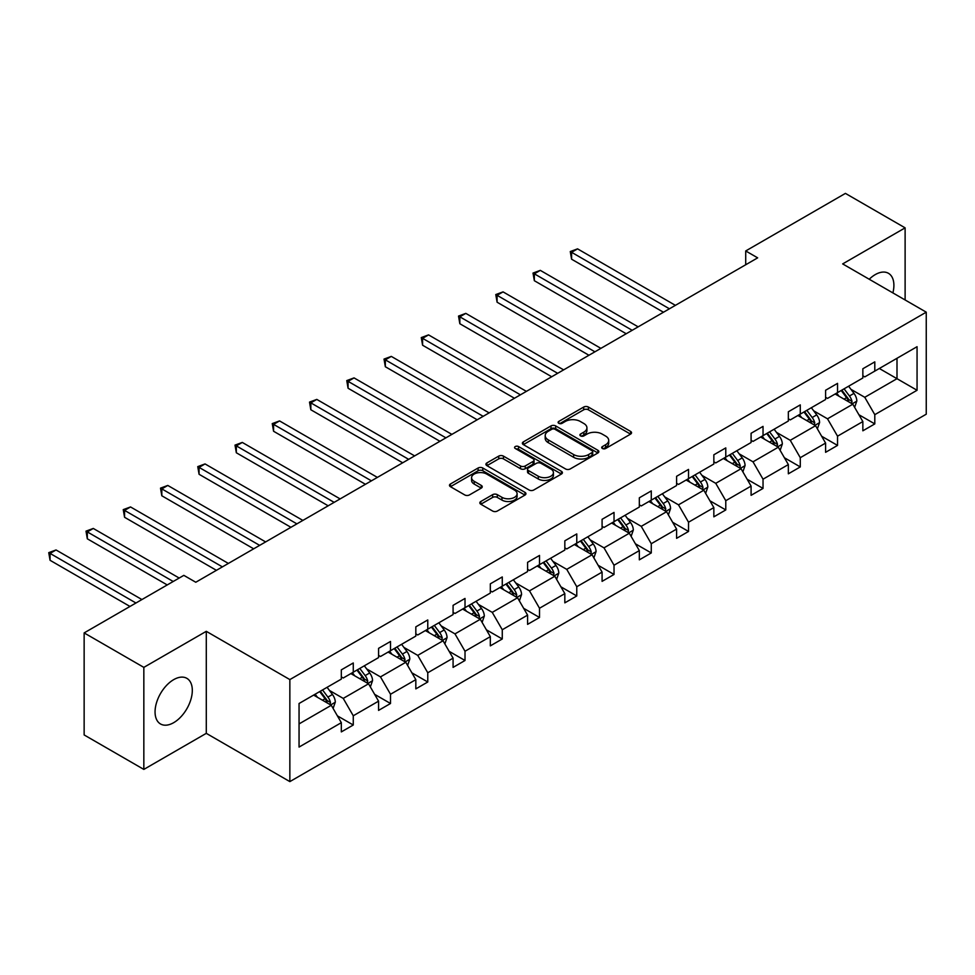 <?xml version="1.0" encoding="UTF-8"?>
<svg xmlns="http://www.w3.org/2000/svg" width="975" height="975" viewBox="0 0 975 975"><rect width="100%" height="100%" fill="white"/><g stroke="black" fill="none" stroke-linecap="round" stroke-linejoin="round"><path stroke-width="1.46" d="M602.392 448.488A2.316 1.341 0 0 0 605.67 448.488L630.581 434.107A3.315 1.913 0 0 0 631.544 432.754A3.315 1.913 0 0 0 630.581 431.401L588.388 407.05A3.315 1.913 0 0 0 583.696 407.05L558.797 421.419A2.316 1.341 0 0 0 558.114 422.37A2.316 1.341 0 0 0 558.797 423.321A2.316 1.341 0 0 0 562.075 423.321L565.305 421.456A10.603 6.118 0 0 1 580.296 421.456L583.818 423.491A10.603 6.118 0 0 1 586.926 427.818A10.603 6.118 0 0 1 583.818 432.144L580.588 434.009A2.316 1.341 0 0 0 579.918 434.96A2.316 1.341 0 0 0 580.588 435.898A2.316 1.341 0 0 0 583.879 435.898L587.096 434.046A10.603 6.118 0 0 1 602.099 434.046L605.609 436.069A10.603 6.118 0 0 1 608.717 440.408A10.603 6.118 0 0 1 605.609 444.734L602.392 446.599A2.316 1.341 0 0 0 601.709 447.537A2.316 1.341 0 0 0 602.392 448.488L602.392 446.599M173.684 722.67A26.337 15.21 120 0 0 190.893 699.453A26.337 15.21 120 0 0 186.859 678.344A26.337 15.21 120 0 0 173.684 679.648A26.337 15.21 120 0 0 156.475 702.865A26.337 15.21 120 0 0 160.522 723.974A26.337 15.21 120 0 0 173.684 722.67M892.893 292.902A26.337 15.21 120 0 0 888.432 273.293A26.337 15.21 120 0 0 875.27 274.597A26.337 15.21 120 0 0 869.225 279.252M480.797 501.503A3.315 1.913 0 0 0 479.834 502.856A3.315 1.913 0 0 0 480.797 504.209L492.643 511.046A3.315 1.913 0 0 0 497.323 511.046L524.989 495.068A3.315 1.913 0 0 0 525.952 493.716A3.315 1.913 0 0 0 524.989 492.363L482.796 468.012A3.315 1.913 0 0 0 478.103 468.012L450.45 483.978A3.315 1.913 0 0 0 449.475 485.331A3.315 1.913 0 0 0 450.45 486.683L464.746 494.934A3.315 1.913 0 0 0 469.438 494.934L481.272 488.109A3.315 1.913 0 0 0 482.235 486.757A3.315 1.913 0 0 0 481.272 485.404L474.179 481.309A8.873 5.119 0 0 1 471.583 477.689A8.873 5.119 0 0 1 477.055 472.96A8.873 5.119 0 0 1 486.72 474.069L514.495 490.096A8.873 5.119 0 0 1 517.091 493.716A8.873 5.119 0 0 1 511.619 498.457A8.873 5.119 0 0 1 501.954 497.335L497.323 494.666A3.315 1.913 0 0 0 492.643 494.666L480.797 501.503L480.797 504.209M206.286 631.325L143.837 667.375L84.143 632.909L84.143 734.943L143.837 769.409L206.286 733.346L289.855 781.609L289.855 679.587L206.286 631.325L206.286 733.346M905.117 299.971L905.117 227.858L842.668 263.908L926.25 312.171L289.855 679.587M905.117 227.858L845.422 193.391L745.717 250.953L745.717 264.737M84.143 632.909L183.836 575.36L195.78 582.246L757.66 257.851L745.717 250.953M565.537 468.951A3.315 1.913 0 0 0 570.217 468.951L597.882 452.985A3.315 1.913 0 0 0 598.845 451.632A3.315 1.913 0 0 0 597.882 450.279L555.689 425.929A3.315 1.913 0 0 0 550.997 425.929L523.343 441.894A3.315 1.913 0 0 0 522.368 443.247A3.315 1.913 0 0 0 523.343 444.6L565.537 468.951M516.177 448.987A2.316 1.341 0 0 1 518.542 449.317L561.393 474.057L533.776 489.998A3.315 1.913 0 0 1 529.084 489.998L486.891 465.636L486.891 462.93A3.315 1.913 0 0 0 485.928 464.283A3.315 1.913 0 0 0 486.891 465.636M486.891 462.93L498.737 456.105A3.315 1.913 0 0 1 503.417 456.105L520.528 465.977A3.315 1.913 0 0 0 525.22 465.977L533.069 461.443A3.315 1.913 0 0 0 534.044 460.09A3.315 1.913 0 0 0 533.069 458.737L515.251 448.451A2.316 1.341 0 0 1 514.581 447.513A2.316 1.341 0 0 1 516.007 446.27A2.316 1.341 0 0 1 518.542 446.562L561.429 471.327A3.315 1.913 0 0 1 562.404 472.68A3.315 1.913 0 0 1 561.429 474.033L561.429 471.327M143.837 667.375L143.837 769.409M299.057 703.499L341.323 679.1L341.323 669.862L353.267 662.976L353.267 672.202L378.568 657.589L378.568 648.351L390.512 641.465L390.512 650.703L415.825 636.09L415.825 626.852L427.769 619.954L427.769 629.192L453.082 614.579L453.082 605.341L465.014 598.443L465.014 607.681L490.327 593.068L490.327 583.83L502.271 576.944L502.271 586.182L527.585 571.569L527.585 562.331L539.516 555.433L539.516 564.671L564.83 550.058L564.83 540.82L576.773 533.922L576.773 543.16L602.087 528.548L602.087 519.309L614.031 512.423L614.031 521.662L639.332 507.037L639.332 497.811L651.276 490.913L651.276 500.151L676.589 485.538L676.589 476.3L688.533 469.402L688.533 478.64L713.846 464.027L713.846 454.789L725.778 447.903L725.778 457.129L751.091 442.516L751.091 433.278L763.035 426.392L763.035 435.63L788.348 421.017L788.348 411.779L800.28 404.881L800.28 414.119L825.593 399.506L825.593 390.268L837.537 383.37L837.537 392.608L862.851 377.995L862.851 368.757L874.794 361.871L874.794 371.109L917.061 346.698L917.061 390.268L874.794 414.668L874.794 423.906L862.851 430.804L862.851 421.566L837.537 436.178L837.537 445.417L825.593 452.315L825.593 443.077L800.28 457.689L800.28 466.928L788.348 473.813L788.348 464.575L763.035 479.188L763.035 488.426L751.091 495.324L751.091 486.086L725.778 500.699L725.778 509.937L713.846 516.835L713.846 507.597L688.533 522.21L688.533 531.448L676.589 538.334L676.589 529.096L651.276 543.721L651.276 552.947L639.332 559.845L639.332 550.607L614.031 565.22L614.031 574.458L602.087 581.356L602.087 572.118L576.773 586.731L576.773 595.969L564.83 602.855L564.83 593.629L539.516 608.242L539.516 617.48L527.585 624.366L527.585 615.128L502.271 629.74L502.271 638.978L490.327 645.877L490.327 636.638L465.014 651.251L465.014 660.489L453.082 667.388L453.082 658.149L427.769 672.762L427.769 682L415.825 688.886L415.825 679.648L390.512 694.261L390.512 703.499L378.568 710.397L378.568 701.159L353.267 715.772L353.267 725.01L341.323 731.908L341.323 722.67L299.057 747.069L299.057 703.499M289.855 781.609L926.25 414.192L926.25 312.171M350.878 673.591L368.55 683.792L343.237 698.405L329.416 690.422M343.237 698.405L353.267 715.772M368.55 683.792L378.568 701.159M341.323 676.894L343.237 678.003L353.267 672.202M388.123 652.08L405.795 662.281L380.482 676.894L366.661 668.911M380.482 676.894L390.512 694.261M405.795 662.281L415.825 679.648M378.568 655.383L380.482 656.492L390.512 650.703M425.38 630.569L443.052 640.77L417.739 655.383L403.918 647.412M417.739 655.383L427.769 672.762M443.052 640.77L453.082 658.149M415.825 633.884L417.739 634.981L427.769 629.192M462.625 609.058L480.297 619.271L454.984 633.884L441.163 625.901M454.984 633.884L465.014 651.251M480.297 619.271L490.327 636.638M453.082 612.373L454.984 613.47L465.014 607.681M499.883 587.559L517.554 597.76L492.241 612.373L478.42 604.39M492.241 612.373L502.271 629.74M517.554 597.76L527.585 615.128M490.327 590.862L492.241 591.971L502.271 586.182M537.128 566.048L554.799 576.249L529.498 590.862L515.665 582.892M529.498 590.862L539.516 608.242M554.799 576.249L564.83 593.629M527.585 569.363L529.498 570.46L539.516 564.671M574.385 544.538L592.057 554.751L566.743 569.363L552.923 561.381M566.743 569.363L576.773 586.731M592.057 554.751L602.087 572.118M564.83 547.852L566.743 548.949L576.773 543.16M611.642 523.039L629.314 533.24L604 547.852L590.18 539.87M604 547.852L614.031 565.22M629.314 533.24L639.332 550.607M602.087 526.342L604 527.451L614.031 521.662M648.887 501.528L666.559 511.729L641.245 526.342L627.425 518.359M641.245 526.342L651.276 543.721M666.559 511.729L676.589 529.096M639.332 504.831L641.245 505.94L651.276 500.151M686.144 480.017L703.816 490.218L678.503 504.843L664.682 496.86M678.503 504.843L688.533 522.21M703.816 490.218L713.846 507.597M676.589 483.332L678.503 484.429L688.533 478.64M723.389 458.518L741.061 468.719L715.747 483.332L701.927 475.349M715.747 483.332L725.778 500.699M741.061 468.719L751.091 486.086M713.846 461.821L715.747 462.93L725.778 457.129M760.646 437.007L778.318 447.208L753.005 461.821L739.184 453.838M753.005 461.821L763.035 479.188M778.318 447.208L788.348 464.575M751.091 440.31L753.005 441.419L763.035 435.63M797.891 415.496L815.563 425.697L790.262 440.31L776.429 432.339M790.262 440.31L800.28 457.689M815.563 425.697L825.593 443.077M788.348 418.811L790.262 419.908L800.28 414.119M835.148 393.997L852.82 404.198L827.507 418.811L813.686 410.828M827.507 418.811L837.537 436.178M852.82 404.198L862.851 421.566M825.593 397.3L827.507 398.409L837.537 392.608M879.328 368.489L897 378.69L864.764 397.3L850.943 389.317M864.764 397.3L874.794 414.668M917.061 390.268L897 378.69L897 358.288L917.061 346.698M862.851 375.789L864.764 376.898L874.794 371.109M299.057 723.913L331.293 705.291L313.621 695.09M331.293 705.291L341.323 722.67M858.914 414.741L874.794 423.906M821.657 436.252L837.537 445.417M784.412 457.75L800.28 466.928M747.155 479.261L763.035 488.426M709.898 500.772L725.778 509.937M672.652 522.283L688.533 531.448M635.395 543.782L651.276 552.947M598.15 565.293L614.031 574.458M560.893 586.804L576.773 595.969M523.636 608.303L539.516 617.48M486.391 629.813L502.271 638.978M449.134 651.324L465.014 660.489M411.889 672.823L427.769 682M374.632 694.334L390.512 703.499M337.387 715.845L353.267 725.01M603.318 448.817L605.609 447.488A10.603 6.118 0 0 0 608.717 443.162L608.717 440.408M586.926 427.818L586.926 430.572A10.603 6.118 0 0 1 583.818 434.911L581.514 436.227M630.533 434.131L588.388 409.805A3.315 1.913 0 0 0 583.696 409.805L559.723 423.65M597.882 450.279L597.882 452.985L555.689 428.683A3.315 1.913 0 0 0 550.997 428.683L523.392 444.624M592.02 452.583A2.316 1.341 0 0 0 592.702 451.632A2.316 1.341 0 0 0 592.02 450.682L554.982 429.305A2.316 1.341 0 0 0 551.704 429.305L548.303 431.267A10.603 6.118 0 0 0 545.196 435.593A10.603 6.118 0 0 0 548.303 439.932L573.617 454.545A10.603 6.118 0 0 0 588.62 454.545L592.02 452.583L592.02 455.337A2.316 1.341 0 0 0 592.702 454.387L592.702 451.632M545.196 435.593L545.196 438.36A10.603 6.118 0 0 0 548.303 442.687L548.303 439.932M592.02 455.337L588.62 457.299A10.603 6.118 0 0 1 573.617 457.299L548.303 442.687M486.939 465.672L498.737 458.859L498.737 456.105M534.044 460.09L534.044 462.845A3.315 1.913 0 0 1 533.069 464.197L525.22 468.731A3.315 1.913 0 0 1 520.528 468.731L503.417 458.859A3.315 1.913 0 0 0 498.737 458.859M538.285 476.227A8.873 5.119 0 0 0 547.95 477.336A8.873 5.119 0 0 0 553.422 472.607A8.873 5.119 0 0 0 550.826 468.987L541.04 463.344A3.315 1.913 0 0 0 536.347 463.344L528.499 467.878A3.315 1.913 0 0 0 527.524 469.231A3.315 1.913 0 0 0 528.499 470.584L538.285 476.227L538.285 478.993A8.873 5.119 0 0 0 547.95 480.102A8.873 5.119 0 0 0 553.422 475.373L553.422 472.607M527.524 469.231L527.524 471.985A3.315 1.913 0 0 0 528.499 473.338L528.499 470.584M538.285 478.993L528.499 473.338M517.091 493.716L517.091 496.482A8.873 5.119 0 0 1 511.619 501.211A8.873 5.119 0 0 1 501.954 500.102L497.323 497.421A3.315 1.913 0 0 0 492.643 497.421L480.846 504.233M471.583 477.689L471.583 480.443A8.873 5.119 0 0 0 474.179 484.063L474.179 481.309M481.223 488.134L474.179 484.063M524.94 495.105L482.796 470.767A3.315 1.913 0 0 0 478.103 470.767L450.487 486.708M854.636 407.343L856.83 400.993A8.946 5.168 -120 0 0 853.978 393.376L848.616 386.222M839 396.216L836.672 393.108M675.395 305.346L577.566 248.857L571.594 252.306L571.594 259.204L663.451 312.232M851.504 403.431L852.004 401.371A8.946 5.168 -120 0 0 849.444 395.996L844.082 388.842M841.839 390.134L847.738 398.007A4.558 2.633 60 0 1 848.567 399.397L852.004 401.371M841.206 390.487L846.568 397.654A8.946 5.168 60 0 1 848.798 401.871M571.594 259.204L570.278 251.55L669.423 308.795M570.278 251.55L577.566 248.857M817.379 428.842L819.585 422.504A8.946 5.168 -120 0 0 816.721 414.887L811.358 407.721M801.743 417.727L799.427 414.619M638.138 326.844L540.308 270.368L534.337 273.817L534.337 280.702L626.206 333.742M814.247 424.942L814.747 422.882A8.946 5.168 -120 0 0 812.187 417.507L806.825 410.341M804.582 411.633L810.481 419.518A4.558 2.633 60 0 1 811.31 420.895L814.747 422.882M803.961 411.998L809.323 419.153A8.946 5.168 60 0 1 811.553 423.382M534.337 280.702L533.02 273.061L632.178 330.293M533.02 273.061L540.308 270.368M780.134 450.352L782.328 444.015A8.946 5.168 -120 0 0 779.476 436.386L774.113 429.232M764.497 439.225L762.17 436.13M600.893 348.355L503.063 291.878L497.092 295.315L497.092 302.213L588.949 355.253M776.99 446.44L777.502 444.393A8.946 5.168 -120 0 0 774.93 439.006L769.568 431.852M767.325 433.144L773.236 441.017A4.558 2.633 60 0 1 774.065 442.406L777.502 444.393M766.703 433.509L772.066 440.663A8.946 5.168 60 0 1 774.296 444.893M497.092 302.213L495.775 294.56L594.921 351.804M495.775 294.56L503.063 291.878M742.877 471.863L745.071 465.514A8.946 5.168 -120 0 0 742.219 457.897L736.856 450.742M727.24 460.736L724.912 457.628M563.635 369.866L465.806 313.377L459.834 316.826L459.834 323.724L551.704 376.752M739.745 467.951L740.244 465.904A8.946 5.168 -120 0 0 737.685 460.517L732.322 453.363M730.08 454.655L735.979 462.528A4.558 2.633 60 0 1 736.807 463.917L740.244 465.904M729.458 455.008L734.821 462.174A8.946 5.168 60 0 1 737.051 466.391M459.834 323.724L458.518 316.071L557.663 373.315M458.518 316.071L465.806 313.377M705.632 493.362L707.826 487.025A8.946 5.168 -120 0 0 704.962 479.408L699.611 472.241M689.995 482.247L687.668 479.139M526.39 391.377L428.549 334.888L422.589 338.337L422.589 345.223L514.447 398.263M702.487 489.462L702.987 487.403A8.946 5.168 -120 0 0 700.428 482.028L695.065 474.862M692.823 476.166L698.722 484.039A4.558 2.633 60 0 1 699.55 485.416L702.987 487.403M692.201 476.519L697.564 483.673A8.946 5.168 60 0 1 699.794 487.902M422.589 345.223L421.273 337.582L520.418 394.814M421.273 337.582L428.549 334.888M668.375 514.873L670.568 508.536A8.946 5.168 -120 0 0 667.717 500.906L662.354 493.752M652.738 503.746L650.41 500.65M489.133 412.876L391.304 356.399L385.332 359.848L385.332 366.734L477.189 419.774M665.243 510.973L665.742 508.913A8.946 5.168 -120 0 0 663.183 503.527L657.82 496.372M655.578 497.664L661.477 505.55A4.558 2.633 60 0 1 662.305 506.927L665.742 508.913M654.956 498.03L660.319 505.184A8.946 5.168 60 0 1 662.537 509.413M385.332 366.734L384.016 359.08L483.161 416.325M384.016 359.08L391.304 356.399M631.118 536.384L633.323 530.034A8.946 5.168 -120 0 0 630.459 522.417L625.097 515.263M615.481 525.257L613.165 522.149M451.888 434.387L354.047 377.898L348.075 381.347L348.075 388.245L439.944 441.285M627.985 532.472L628.485 530.424A8.946 5.168 -120 0 0 625.926 525.038L620.563 517.883M618.321 519.175L624.219 527.048A4.558 2.633 60 0 1 625.048 528.438L628.485 530.424M617.699 519.541L623.062 526.695A8.946 5.168 60 0 1 625.292 530.912M348.075 388.245L346.771 380.591L445.916 437.836M346.771 380.591L354.047 377.898M593.872 557.883L596.066 551.545A8.946 5.168 -120 0 0 593.214 543.928L587.852 536.774M578.236 546.768L575.908 543.66M414.631 455.898L316.802 399.409L310.83 402.858L310.83 409.756L402.687 462.784M590.74 553.983L591.24 551.923A8.946 5.168 -120 0 0 588.668 546.548L583.318 539.382M581.076 540.686L586.974 548.559A4.558 2.633 60 0 1 587.803 549.949L591.24 551.923M580.442 541.04L585.804 548.194A8.946 5.168 60 0 1 588.035 552.423M310.83 409.756L309.514 402.102L408.659 459.335M309.514 402.102L316.802 399.409M556.615 579.394L558.809 573.056A8.946 5.168 -120 0 0 555.957 565.427L550.595 558.273M540.979 568.267L538.663 565.171M377.374 477.397L279.545 420.92L273.573 424.369L273.573 431.255L365.442 484.295M553.483 575.494L553.983 573.434A8.946 5.168 -120 0 0 551.423 568.047L546.061 560.893M543.818 562.185L549.717 570.07A4.558 2.633 60 0 1 550.546 571.447L553.983 573.434M543.197 562.551L548.559 569.705A8.946 5.168 60 0 1 550.79 573.934M273.573 431.255L272.257 423.601L371.414 480.846M272.257 423.601L279.545 420.92M519.37 600.905L521.564 594.555A8.946 5.168 -120 0 0 518.712 586.938L513.35 579.784M503.734 589.778L501.406 586.682M340.129 498.908L242.288 442.431L236.328 445.867L236.328 452.766L328.185 505.806M516.226 596.992L516.738 594.945A8.946 5.168 -120 0 0 514.166 589.558L508.804 582.404M506.561 583.696L512.472 591.569A4.558 2.633 60 0 1 513.301 592.958L516.738 594.945M505.94 584.062L511.302 591.216A8.946 5.168 60 0 1 513.533 595.445M236.328 452.766L235.012 445.112L334.157 502.357M235.012 445.112L242.288 442.431M482.113 622.416L484.307 616.066A8.946 5.168 -120 0 0 481.455 608.449L476.092 601.295M466.477 611.288L464.149 608.181M302.872 520.418L205.043 463.929L199.071 467.378L199.071 474.277L290.94 527.304M478.981 618.503L479.481 616.444A8.946 5.168 -120 0 0 476.921 611.069L471.559 603.915M469.316 605.207L475.215 613.08A4.558 2.633 60 0 1 476.044 614.469L479.481 616.444M468.695 605.56L474.057 612.727A8.946 5.168 60 0 1 476.288 616.943M199.071 474.277L197.754 466.623L296.9 523.867M197.754 466.623L205.043 463.929M444.868 643.914L447.062 637.577A8.946 5.168 -120 0 0 444.198 629.96L438.847 622.793M429.232 632.799L426.904 629.692M265.627 541.917L167.785 485.44L161.813 488.889L161.813 495.775L253.683 548.815M441.724 640.014L442.223 637.955A8.946 5.168 -120 0 0 439.664 632.568L434.302 625.414M432.059 626.706L437.958 634.591A4.558 2.633 60 0 1 438.787 635.968L442.223 637.955M431.438 627.071L436.8 634.225A8.946 5.168 60 0 1 439.03 638.454M161.813 495.775L160.509 488.134L259.655 545.366M160.509 488.134L167.785 485.44M407.611 665.425L409.805 659.088A8.946 5.168 -120 0 0 406.953 651.458L401.59 644.304M391.974 654.298L389.647 651.203M228.369 563.428L130.54 506.951L124.568 510.388L124.568 517.286L216.426 570.326M404.479 661.513L404.978 659.466A8.946 5.168 -120 0 0 402.419 654.079L397.057 646.925M394.814 648.217L400.713 656.09A4.558 2.633 60 0 1 401.542 657.479L404.978 659.466M394.192 648.582L399.543 655.736A8.946 5.168 60 0 1 401.773 659.965M124.568 517.286L123.252 509.633L222.397 566.877M123.252 509.633L130.54 506.951M370.354 686.936L372.56 680.587A8.946 5.168 -120 0 0 369.696 672.969L364.333 665.815M354.717 675.809L352.402 672.701M179.181 578.041L93.283 528.45L87.311 531.899L87.311 538.797L167.237 584.939M367.222 683.024L367.721 680.977A8.946 5.168 -120 0 0 365.162 675.59L359.799 668.436M357.557 669.727L363.456 677.601A4.558 2.633 60 0 1 364.284 678.99L367.721 680.977M356.935 670.081L362.298 677.247A8.946 5.168 60 0 1 364.528 681.464M87.311 538.797L86.007 531.143L173.209 581.49M86.007 531.143L93.283 528.45M333.109 708.435L335.303 702.098A8.946 5.168 -120 0 0 332.451 694.48L327.088 687.314M317.472 697.32L315.144 694.212M141.923 599.552L56.038 549.961L50.066 553.41L50.066 560.296L129.992 606.45M329.977 704.535L330.476 702.475A8.946 5.168 -120 0 0 327.905 697.101L322.554 689.934M320.312 691.238L326.211 699.112A4.558 2.633 60 0 1 327.039 700.489L330.476 702.475M319.678 691.592L325.041 698.746A8.946 5.168 60 0 1 327.271 702.975M50.066 560.296L48.75 552.654L135.952 603.001M48.75 552.654L56.038 549.961M605.609 447.488L605.609 444.734M580.588 435.898L580.588 434.009M583.818 434.911L583.818 432.144M558.797 423.321L558.797 421.419M583.696 409.805L583.696 407.05M588.388 409.805L588.388 407.05M630.581 434.107L630.581 431.401M523.343 444.6L523.343 441.894M550.997 428.683L550.997 425.929M555.689 428.683L555.689 425.929M573.617 457.299L573.617 454.545M588.62 457.299L588.62 454.545M503.417 458.859L503.417 456.105M520.528 468.731L520.528 465.977M525.22 468.731L525.22 465.977M533.069 464.197L533.069 461.443M518.542 449.317L518.542 446.562M492.643 497.421L492.643 494.666M497.323 497.421L497.323 494.666M501.954 500.102L501.954 497.335M481.272 488.109L481.272 485.404M450.45 486.683L450.45 483.978M478.103 470.767L478.103 468.012M482.796 470.767L482.796 468.012M524.989 495.068L524.989 492.363M852.174 403.821L856.769 401.164M849.444 395.996L853.978 393.376M844.033 399.116L846.568 397.654M814.929 425.332L819.524 422.675M812.187 417.507L816.721 414.887M806.776 420.627L809.323 419.153M777.672 446.83L782.267 444.186M774.93 439.006L779.476 436.386M769.519 442.138L772.066 440.663M740.415 468.341L745.022 465.684M737.685 460.517L742.219 457.897M732.274 463.637L734.821 462.174M703.17 489.852L707.765 487.195M700.428 482.028L704.962 479.408M695.017 485.148L697.564 483.673M665.913 511.363L670.507 508.706M663.183 503.527L667.717 500.906M657.772 506.659L660.319 505.184M628.668 532.862L633.263 530.217M625.926 525.038L630.459 522.417M620.514 528.158L623.062 526.695M591.411 554.373L596.005 551.716M588.668 546.548L593.214 543.928M583.269 549.668L585.804 548.194M554.166 575.884L558.76 573.227M551.423 568.047L555.957 565.427M546.012 571.179L548.559 569.705M516.908 597.383L521.503 594.738M514.166 589.558L518.712 586.938M508.755 592.678L511.302 591.216M479.651 618.893L484.258 616.237M476.921 611.069L481.455 608.449M471.51 614.189L474.057 612.727M442.406 640.404L447.001 637.747M439.664 632.568L444.198 629.96M434.253 635.7L436.8 634.225M405.149 661.903L409.744 659.258M402.419 654.079L406.953 651.458M397.008 657.199L399.543 655.736M367.904 683.414L372.499 680.757M365.162 675.59L369.696 672.969M359.751 678.71L362.298 677.247M330.647 704.925L335.242 702.268M327.905 697.101L332.451 694.48M322.506 700.221L325.041 698.746"/></g></svg>
